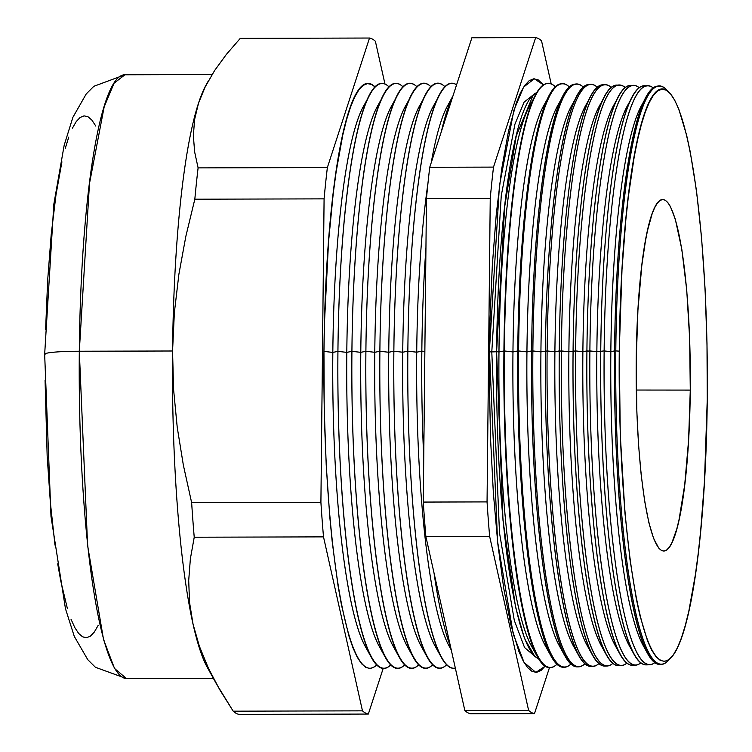 <?xml version="1.0" encoding="UTF-8"?>
<svg xmlns="http://www.w3.org/2000/svg" width="752" height="752" viewBox="0 0 752 752"><rect width="100%" height="100%" fill="white"/><g stroke="black" fill="none" stroke-linecap="round" stroke-linejoin="round"><path stroke-width="1.13" d="M545.106 666.234L535.856 672.42L524.059 662.465L513.249 634.068L497.58 541.572L489.43 350.592L499.431 185.716L513.879 110.318L523.589 87.1L534.296 78.8L543.583 84.938L538.169 79.862L533.685 78.828L529.211 80.661L524.793 85.333L520.469 92.797L516.286 102.986L508.512 131.121L501.753 168.655L496.282 214.132L492.297 265.823L489.956 321.724L489.345 379.704L490.492 437.523L493.359 492.964L497.824 543.893L503.727 588.365L510.824 624.649L518.861 651.364L523.129 660.801L527.519 667.485L531.974 671.367L536.467 672.391L540.942 670.558L545.36 665.896M545.595 103.71L545.247 103.118L545.595 103.71M548.687 83.472A292.105 45.017 -90.2 0 1 555.371 86.865A292.105 45.017 89.8 0 0 504.348 350.958A292.105 45.017 -90.2 0 1 548.687 83.472L548.264 83.463A292.114 45.017 89.8 0 0 503.925 350.958L498.971 351.974L503.925 350.958A292.114 45.017 -90.2 0 1 535.95 94.357L529.69 105.825A280.223 43.184 89.8 0 0 498.971 351.974L496.602 351.701L504.677 206.706L516.229 136.018L533.206 95.043L536.975 92.562A283.495 43.691 89.8 0 0 496.602 351.701A7.67 0.639 0.6 0 1 491.789 351.889L501.255 195.689L514.923 124.193L524.116 102.112L534.249 94.132L524.116 102.112L514.923 124.193L501.255 195.689L491.789 351.889A7.67 0.639 0.6 0 1 489.42 351.861A7.67 0.639 -179.4 0 0 491.789 351.889L499.497 532.811L514.321 620.522L524.558 647.528L535.734 657.088L524.558 647.528L514.321 620.522L499.497 532.811L491.789 351.889A7.67 0.639 -179.4 0 0 496.602 351.701L502.994 520.299L515.552 607.024L524.511 638.476L534.672 656.186L538.46 658.649A283.495 43.691 89.8 0 1 496.602 351.701L498.971 351.974A280.223 43.184 -90.2 0 1 532.82 100.909M646.278 96.876L641.559 105.524A280.223 43.184 89.8 0 0 610.84 351.682L614.572 350.911A289.191 44.565 -90.2 0 1 646.278 96.876A289.191 44.565 -90.2 0 1 659.081 86.132M648.083 85.85L644.699 85.766A289.558 44.622 89.8 0 0 600.745 350.921A289.558 44.622 -90.2 0 1 632.488 96.566L627.572 105.562A280.223 43.184 89.8 0 0 596.853 351.72L604.138 350.911A289.473 44.612 -90.2 0 1 648.083 85.85A289.473 44.612 -90.2 0 1 653.281 87.937A289.473 44.612 89.8 0 0 604.138 350.911L610.84 351.682A280.223 43.184 -90.2 0 1 643.919 101.67M632.488 96.566A289.558 44.622 -90.2 0 1 646.391 86.01M633.88 85.512L630.919 85.437A289.924 44.678 89.8 0 0 586.917 350.921A289.924 44.678 -90.2 0 1 618.699 96.247L613.585 105.6A280.223 43.184 89.8 0 0 582.875 351.757L589.888 350.921A289.849 44.669 -90.2 0 1 633.88 85.512A289.849 44.669 -90.2 0 1 639.294 87.768A289.849 44.669 89.8 0 0 589.888 350.921L596.853 351.72A280.223 43.184 -90.2 0 1 630.026 101.567M618.699 96.247A289.924 44.678 -90.2 0 1 632.404 85.634M619.686 85.164L617.148 85.108A290.291 44.735 89.8 0 0 573.08 350.93A290.291 44.735 -90.2 0 1 604.899 95.936L599.607 105.637A280.223 43.184 89.8 0 0 568.888 351.795L575.628 350.93A290.225 44.725 -90.2 0 1 619.686 85.164A290.225 44.725 -90.2 0 1 625.307 87.599A290.225 44.725 89.8 0 0 575.628 350.93L582.875 351.757A280.223 43.184 -90.2 0 1 616.142 101.473M604.899 95.936A290.291 44.735 -90.2 0 1 618.417 85.258M605.482 84.826L603.367 84.779A290.657 44.791 89.8 0 0 559.253 350.93A290.657 44.791 -90.2 0 1 591.11 95.617L585.62 105.675A280.223 43.184 89.8 0 0 554.901 351.823L561.377 350.93A290.601 44.782 -90.2 0 1 605.482 84.826A290.601 44.782 -90.2 0 1 611.32 87.439A290.601 44.782 89.8 0 0 561.377 350.93L568.888 351.795A280.223 43.184 -90.2 0 1 602.258 101.37M591.11 95.617A290.657 44.791 -90.2 0 1 604.429 84.882M591.288 84.487L589.596 84.45A291.024 44.847 89.8 0 0 545.416 350.94A291.024 44.847 -90.2 0 1 577.32 95.297L571.642 105.712A280.223 43.184 89.8 0 0 540.923 351.861L547.118 350.94A290.977 44.847 -90.2 0 1 591.288 84.487A290.977 44.847 -90.2 0 1 597.332 87.288A290.977 44.847 89.8 0 0 547.118 350.94L554.901 351.823A280.223 43.184 -90.2 0 1 588.365 101.276M577.32 95.297A291.024 44.847 -90.2 0 1 590.442 84.525M577.085 84.149L575.816 84.121A291.381 44.904 89.8 0 0 531.589 350.94A291.381 44.904 -90.2 0 1 563.53 94.987L557.655 105.75A280.223 43.184 89.8 0 0 526.936 351.898L532.867 350.94A291.353 44.904 -90.2 0 1 577.085 84.149A291.353 44.904 -90.2 0 1 583.345 87.138A291.353 44.904 89.8 0 0 532.867 350.94L540.923 351.861A280.223 43.184 -90.2 0 1 574.481 101.182M563.53 94.987A291.381 44.904 -90.2 0 1 576.455 84.168M549.74 94.667A291.748 44.96 -90.2 0 1 562.045 83.792A291.748 44.96 89.8 0 0 517.761 350.949A291.748 44.96 -90.2 0 1 549.74 94.667L543.677 105.788A280.223 43.184 89.8 0 0 512.958 351.936L518.607 350.949A291.729 44.96 -90.2 0 1 562.891 83.81A291.729 44.96 -90.2 0 1 569.358 86.997A291.729 44.96 89.8 0 0 518.607 350.949L526.936 351.898A280.223 43.184 -90.2 0 1 560.597 101.088M548.152 650.16A280.223 43.184 -90.2 0 1 512.958 351.936L504.348 350.958A292.105 45.017 89.8 0 0 556.894 664.251A292.105 45.017 -90.2 0 1 550.22 667.673A292.105 45.017 -90.2 0 1 504.348 350.958L512.958 351.936A280.223 43.184 -90.2 0 1 546.704 100.994M535.95 94.357A292.114 45.017 -90.2 0 1 548.481 83.472M421.834 351.137L424.861 351.485L421.834 351.137A292.481 45.073 -90.2 0 1 425.952 247.84A292.481 45.073 89.8 0 0 421.834 351.137L416.721 352.19A280.223 43.184 -90.2 0 1 428.02 182.745A280.223 43.184 89.8 0 0 416.721 352.19L421.834 351.137A292.481 45.073 89.8 0 0 423.752 457.742A292.481 45.073 -90.2 0 1 421.834 351.137M452.901 96.115A292.481 45.073 89.8 0 0 441.424 131.384A292.481 45.073 -90.2 0 1 452.901 96.115M369.993 94.442L363.545 106.258A280.223 43.184 89.8 0 0 332.826 352.415L323.952 351.4L324.46 322.946L328.539 241.74L333.221 193.64L336.097 172.105L342.752 135.125L346.475 120.029L350.413 107.404L354.53 97.356L358.789 90.005L363.15 85.399L367.559 83.594L371.977 84.609L375.163 87.091A292.481 45.073 89.8 0 0 323.952 351.4L332.826 352.415L337.93 351.363A292.481 45.073 -90.2 0 1 369.993 94.442A292.481 45.073 -90.2 0 1 389.141 87.053A292.481 45.073 89.8 0 0 337.93 351.363L346.804 352.378L351.917 351.325A292.481 45.073 -90.2 0 1 383.981 94.404A292.481 45.073 -90.2 0 1 403.128 87.016A292.481 45.073 89.8 0 0 351.917 351.325L360.791 352.34L365.895 351.287A292.481 45.073 -90.2 0 1 397.958 94.367A292.481 45.073 -90.2 0 1 417.106 86.978A292.481 45.073 89.8 0 0 365.895 351.287L374.778 352.303L379.882 351.25A292.481 45.073 -90.2 0 1 411.946 94.329A292.481 45.073 -90.2 0 1 431.093 86.941A292.481 45.073 89.8 0 0 379.882 351.25L388.756 352.265L393.86 351.212A292.481 45.073 -90.2 0 1 425.923 94.291A292.481 45.073 -90.2 0 1 445.071 86.903A292.481 45.073 89.8 0 0 393.86 351.212L402.743 352.227L407.847 351.175A292.481 45.073 -90.2 0 1 439.911 94.254A292.481 45.073 -90.2 0 1 456.577 84.807A292.481 45.073 89.8 0 0 407.847 351.175L416.721 352.19A280.223 43.184 89.8 0 0 448.859 645.639L451.285 650.029M452.967 95.908L447.44 106.041A280.223 43.184 89.8 0 0 431.225 162.714A280.223 43.184 -90.2 0 1 450.674 100.994M439.911 94.254L433.462 106.07A280.223 43.184 89.8 0 0 402.743 352.227A280.223 43.184 -90.2 0 1 436.686 101.031M425.923 94.291L419.475 106.107A280.223 43.184 89.8 0 0 388.756 352.265A280.223 43.184 -90.2 0 1 422.699 101.069M411.946 94.329L405.488 106.145A280.223 43.184 89.8 0 0 374.778 352.303A280.223 43.184 -90.2 0 1 408.721 101.106M397.958 94.367L391.51 106.182A280.223 43.184 89.8 0 0 360.791 352.34A280.223 43.184 -90.2 0 1 394.734 101.144M383.981 94.404L377.523 106.22A280.223 43.184 89.8 0 0 346.804 352.378A280.223 43.184 -90.2 0 1 380.756 101.182M451.125 649.324A280.223 43.184 -90.2 0 1 416.721 352.19L407.847 351.175A292.481 45.073 89.8 0 0 455.327 668.086A292.481 45.073 -90.2 0 1 441.386 657.464A292.481 45.073 -90.2 0 1 407.847 351.175L402.743 352.227L393.86 351.212A292.481 45.073 89.8 0 0 446.594 664.787A292.481 45.073 -90.2 0 1 427.409 657.502A292.481 45.073 -90.2 0 1 393.86 351.212L388.756 352.265L379.882 351.25A292.481 45.073 89.8 0 0 432.607 664.824A292.481 45.073 -90.2 0 1 413.421 657.539A292.481 45.073 -90.2 0 1 379.882 351.25L374.778 352.303L365.895 351.287A292.481 45.073 89.8 0 0 418.629 664.862A292.481 45.073 -90.2 0 1 399.434 657.577A292.481 45.073 -90.2 0 1 365.895 351.287L360.791 352.34L351.917 351.325A292.481 45.073 89.8 0 0 404.642 664.9A292.481 45.073 -90.2 0 1 385.456 657.615A292.481 45.073 -90.2 0 1 351.917 351.325L346.804 352.378L337.93 351.363A292.481 45.073 89.8 0 0 390.664 664.937A292.481 45.073 -90.2 0 1 371.469 657.643A292.481 45.073 -90.2 0 1 337.93 351.363L332.826 352.415A280.223 43.184 -90.2 0 1 366.769 101.219M45.148 354.794A40.946 3.431 0.6 0 1 44.669 354.22A40.946 3.431 0.6 0 1 79.308 351.24L89.488 183.526L104.18 106.831L114.06 83.218L124.945 74.777A301.919 46.53 89.8 0 0 79.308 351.24L172.565 350.996A301.919 46.53 -90.2 0 1 198.509 103.184A301.919 46.53 -90.2 0 1 206.518 84.271A301.919 46.53 89.8 0 0 206.518 84.28M669.393 92.628L666.46 89.638A289.163 44.565 89.8 0 0 615.794 350.911L619.253 351.156A286.136 44.095 -90.2 0 1 669.393 92.628A286.136 44.095 -90.2 0 1 707.256 399.397L704.492 481.12L700.657 530.95L698.185 553.726L695.374 574.791L688.86 610.972L685.213 625.739L681.359 638.091L677.336 647.914L673.172 655.114L668.913 659.617L664.599 661.384L660.265 660.388L655.97 656.656L651.74 650.207L647.622 641.118L639.877 615.352L636.324 598.94L630.026 559.826L625.006 513.625L620.278 434.966L619.253 351.156L622.007 269.432L625.852 219.603L628.324 196.817L634.246 156.613L637.649 139.581L641.287 124.813L645.141 112.462L649.173 102.629L653.338 95.438L657.596 90.936L661.91 89.168L666.234 90.155L670.54 93.897L674.77 100.345L678.887 109.435L686.632 135.191L690.186 151.613L696.484 190.726L701.503 236.927L705.047 288.448L706.993 343.307L707.256 399.397A286.136 44.095 -90.2 0 1 670.878 657.887A286.136 44.095 -90.2 0 1 619.253 351.156L615.794 350.911A289.163 44.565 -90.2 0 1 659.683 86.123A289.163 44.565 -90.2 0 1 667.926 91.293M690.28 390.091A175.761 27.091 -90.2 0 1 663.527 551.028A175.761 27.091 -90.2 0 1 636.22 360.462L636.859 411.936L638.551 444.77L641.193 474.926L644.69 501.255L648.891 522.743L653.648 538.564L658.78 548.114L661.422 550.408L664.082 551.019L666.723 549.928L669.346 547.165L671.903 542.747L676.744 529.126L678.981 520.055L684.705 484.89L688.588 440.287L690.28 390.091L689.65 338.616L686.745 290.291L681.82 249.297L675.287 219.142L670.323 206.396L667.729 202.438L665.088 200.145L662.427 199.534L659.777 200.615L657.163 203.388L654.607 207.806L652.125 213.841L647.528 230.497L645.442 240.96L641.794 265.663L637.922 310.266L636.22 360.462A175.761 27.091 -90.2 0 1 662.606 199.524A175.761 27.091 -90.2 0 1 690.28 390.091L636.295 390.034L690.28 390.091M659.683 86.123L658.47 86.095A289.191 44.565 89.8 0 0 614.572 350.911L615.794 350.911L614.572 350.911A289.191 44.565 89.8 0 0 659.993 664.477L661.205 664.439A289.163 44.565 -90.2 0 1 615.794 350.911A289.163 44.565 89.8 0 0 667.964 660.886L670.878 657.887M647.904 664.618A289.558 44.622 -90.2 0 1 633.945 654.146A289.558 44.622 -90.2 0 1 600.745 350.921A289.558 44.622 89.8 0 0 646.212 664.881L649.596 664.777A289.473 44.612 -90.2 0 1 604.138 350.911L596.853 351.72L586.917 350.921A289.924 44.678 89.8 0 0 632.441 665.276L635.402 665.191A289.849 44.669 -90.2 0 1 589.888 350.921A289.849 44.669 89.8 0 0 640.807 662.907A289.849 44.669 -90.2 0 1 635.402 665.191M660.594 664.43A289.191 44.565 -90.2 0 1 647.735 653.761A289.191 44.565 -90.2 0 1 614.572 350.911L610.84 351.682A280.223 43.184 89.8 0 0 642.969 645.131A280.223 43.184 89.8 0 0 645.357 648.976A280.223 43.184 -90.2 0 1 610.84 351.682L604.138 350.911A289.473 44.612 89.8 0 0 654.785 662.662A289.473 44.612 -90.2 0 1 649.596 664.777M669.421 659.222A289.163 44.565 -90.2 0 1 661.205 664.439M619.939 665.529A290.291 44.735 -90.2 0 1 606.375 654.917A290.291 44.735 -90.2 0 1 573.08 350.93A290.291 44.735 89.8 0 0 618.67 665.68L621.208 665.605A290.225 44.725 -90.2 0 1 575.628 350.93L568.888 351.795L559.253 350.93A290.657 44.791 89.8 0 0 604.899 666.084L607.005 666.018A290.601 44.782 -90.2 0 1 561.377 350.93A290.601 44.782 89.8 0 0 612.833 663.377A290.601 44.782 -90.2 0 1 607.005 666.018M633.927 665.078A289.924 44.678 -90.2 0 1 620.165 654.531A289.924 44.678 -90.2 0 1 586.917 350.921L582.875 351.757A280.223 43.184 89.8 0 0 615.004 645.207A280.223 43.184 89.8 0 0 617.58 649.324A280.223 43.184 -90.2 0 1 582.875 351.757L575.628 350.93A290.225 44.725 89.8 0 0 626.82 663.142A290.225 44.725 -90.2 0 1 621.208 665.605M591.965 666.404A291.024 44.847 -90.2 0 1 578.796 655.697A291.024 44.847 -90.2 0 1 545.416 350.94A291.024 44.847 89.8 0 0 591.119 666.488L592.811 666.432A290.977 44.847 -90.2 0 1 547.118 350.94L540.923 351.861L531.589 350.94A291.381 44.904 89.8 0 0 577.348 666.883L578.617 666.845A291.353 44.904 -90.2 0 1 532.867 350.94A291.353 44.904 89.8 0 0 584.859 663.828A291.353 44.904 -90.2 0 1 578.617 666.845M605.952 665.971A290.657 44.791 -90.2 0 1 592.585 655.312A290.657 44.791 -90.2 0 1 559.253 350.93L554.901 351.823A280.223 43.184 89.8 0 0 587.039 645.282A280.223 43.184 89.8 0 0 589.812 649.662A280.223 43.184 -90.2 0 1 554.901 351.823L547.118 350.94A290.977 44.847 89.8 0 0 598.846 663.602A290.977 44.847 -90.2 0 1 592.811 666.432M577.978 666.836A291.381 44.904 -90.2 0 1 565.006 656.082A291.381 44.904 -90.2 0 1 531.589 350.94L526.936 351.898A280.223 43.184 89.8 0 0 559.074 645.357A280.223 43.184 89.8 0 0 562.035 650.001A280.223 43.184 -90.2 0 1 526.936 351.898L518.607 350.949A291.729 44.96 89.8 0 0 570.871 664.044A291.729 44.96 -90.2 0 1 564.423 667.259A291.729 44.96 -90.2 0 1 518.607 350.949L517.761 350.949A291.748 44.96 89.8 0 0 563.577 667.287A291.748 44.96 -90.2 0 1 551.216 656.468A291.748 44.96 -90.2 0 1 517.761 350.949L512.958 351.936A280.223 43.184 89.8 0 0 545.087 645.395L551.216 656.468M550.013 667.682A292.114 45.017 -90.2 0 1 537.426 656.863A292.114 45.017 -90.2 0 1 503.925 350.958A292.114 45.017 89.8 0 0 549.797 667.691L550.22 667.673M216.623 684.226L233.205 711.185A338.146 52.114 -90.2 0 0 239.08 714.4L368.339 714.062L383.172 668.472L368.339 714.062A338.146 52.114 -90.2 0 1 362.473 710.847L233.205 711.185A338.146 52.114 89.8 0 0 239.08 714.4L368.339 714.062A338.146 52.114 -90.2 0 1 362.473 710.847L323.501 536.872A338.146 52.114 -90.2 0 1 320.907 502.336L191.647 502.674A338.146 52.114 89.8 0 0 194.232 537.219L323.501 536.872L194.232 537.219L190.378 558.764L188.705 580.441L189.523 602.267L193.057 624.254L199.383 646.25L208.37 668.124L219.753 689.753L233.205 711.185L362.473 710.847L323.501 536.872A338.146 52.114 -90.2 0 1 320.907 502.336L324.084 198.866A338.146 52.114 -90.2 0 1 327.364 167.546L198.105 167.884A338.146 52.114 89.8 0 0 194.824 199.205L324.084 198.866L194.824 199.205L185.829 236.419L178.891 274.236L174.361 312.635L172.565 350.996L173.552 389.207L177.218 427.249L183.356 465.15L191.647 502.674L320.907 502.336L324.084 198.866A338.146 52.114 -90.2 0 1 327.364 167.546L369.514 38.032A338.146 52.114 -90.2 0 1 375.38 41.257L384.986 84.102L375.38 41.257A338.146 52.114 -90.2 0 0 369.514 38.032L240.255 38.38L369.514 38.032L327.364 167.546L198.105 167.884L194.646 151.942L198.105 167.884A338.146 52.114 -90.2 0 0 194.824 199.205L185.829 236.419L178.891 274.236L174.361 312.635L172.565 350.996A301.919 46.53 89.8 0 0 193.057 624.254A301.919 46.53 89.8 0 0 207.185 667.165L216.623 684.226L208.37 668.124L199.383 646.25L193.057 624.254L189.523 602.267L188.705 580.441L190.378 558.764L194.232 537.219A338.146 52.114 -90.2 0 1 191.647 502.674L183.356 465.15L177.218 427.249L173.552 389.207L172.565 350.996L79.308 351.24A301.919 46.53 89.8 0 0 126.533 678.605L114.539 668.481L103.541 639.585L87.599 545.501L79.308 351.24A40.946 3.431 -179.4 0 0 44.669 354.22L53.815 204.3L64.164 145.315L72.878 117.35L86.226 93.953L93.859 86.292L124.945 74.777L212.055 74.542M240.255 38.38L226.361 54.417L214.593 70.566L205.23 86.809L198.509 103.184L194.58 119.559L193.367 135.839L194.646 151.942L193.367 135.839L194.58 119.559L198.509 103.184L205.23 86.809L214.593 70.566L226.361 54.417L240.255 38.38M323.952 351.4L324.215 408.731L326.208 464.802L329.837 517.47L332.224 541.882L338.033 585.695L341.399 604.674L348.89 635.872L352.951 647.782L357.162 657.079L361.477 663.668L365.876 667.485L370.294 668.5L374.712 666.695L376.677 664.965A292.481 45.073 89.8 0 1 323.952 351.4M471.889 37.769L429.74 167.273A338.146 52.114 89.8 0 0 426.459 198.594L423.282 502.073A338.146 52.114 89.8 0 0 425.876 536.608L464.849 710.574A338.146 52.114 89.8 0 0 470.714 713.789L534.484 713.62A338.146 52.114 -90.2 0 1 528.618 710.405L464.849 710.574A338.146 52.114 89.8 0 0 470.714 713.789L534.484 713.62A338.146 52.114 -90.2 0 1 528.618 710.405L489.646 536.439A338.146 52.114 -90.2 0 1 487.052 501.904L423.282 502.073A338.146 52.114 89.8 0 0 425.876 536.608L489.646 536.439A338.146 52.114 -90.2 0 1 487.052 501.904L490.238 198.425A338.146 52.114 -90.2 0 1 493.509 167.104L429.74 167.273A338.146 52.114 89.8 0 0 426.459 198.594L490.238 198.425A338.146 52.114 -90.2 0 1 493.509 167.104L535.659 37.6A338.146 52.114 -90.2 0 1 541.534 40.815L551.207 83.989L541.534 40.815A338.146 52.114 -90.2 0 0 535.659 37.6L471.889 37.769L535.659 37.6L493.509 167.104L429.74 167.273L471.889 37.769M549.439 667.691L534.484 713.62L549.439 667.691M95.786 126.045L91.923 120.16L88.003 116.757L84.055 115.855L80.126 117.462L76.243 121.57L72.436 128.131M68.77 137.09L65.255 148.36M61.927 161.83L55.986 194.824L51.174 234.812L47.667 280.261L45.609 329.414M45.073 380.39L47.16 455.985L50.403 502.975L54.981 545.115M57.716 563.85L60.724 580.788L67.407 608.622M71.026 619.253L74.786 627.544L78.64 633.428L82.56 636.831L86.508 637.734L90.437 636.126L94.329 632.018L98.127 625.457M425.876 536.608L464.849 710.574L528.618 710.405L489.646 536.439L425.876 536.608M426.459 198.594L423.282 502.073L487.052 501.904L490.238 198.425L426.459 198.594M210.193 671.921L210.193 671.921A301.919 46.53 -90.2 0 1 193.057 624.254A301.919 46.53 -90.2 0 1 172.565 350.996A301.919 46.53 89.8 0 1 198.509 103.184A301.919 46.53 89.8 0 1 205.663 85.784L207.853 81.771M368.217 650.894A280.223 43.184 -90.2 0 1 332.826 352.415A280.223 43.184 89.8 0 0 364.964 645.865L371.469 657.643M382.195 650.856A280.223 43.184 -90.2 0 1 346.804 352.378A280.223 43.184 89.8 0 0 378.942 645.827L385.456 657.615M396.182 650.818A280.223 43.184 -90.2 0 1 360.791 352.34A280.223 43.184 89.8 0 0 392.929 645.789L399.434 657.577M410.16 650.781A280.223 43.184 -90.2 0 1 374.778 352.303A280.223 43.184 89.8 0 0 406.907 645.752L413.421 657.539M424.147 650.743A280.223 43.184 -90.2 0 1 388.756 352.265A280.223 43.184 89.8 0 0 420.894 645.714L427.409 657.502M438.134 650.706A280.223 43.184 -90.2 0 1 402.743 352.227A280.223 43.184 89.8 0 0 434.872 645.677L441.386 657.464M450.57 646.842A292.481 45.073 -90.2 0 1 434.026 572.996A292.481 45.073 89.8 0 0 450.57 646.842M534.268 650.33A280.223 43.184 -90.2 0 1 498.971 351.974A280.223 43.184 89.8 0 0 531.109 645.423L537.426 656.863M575.919 649.831A280.223 43.184 -90.2 0 1 540.923 351.861A280.223 43.184 89.8 0 0 573.052 645.319A280.223 43.184 89.8 0 0 575.919 649.831M603.696 649.493A280.223 43.184 -90.2 0 1 568.888 351.795A280.223 43.184 89.8 0 0 601.027 645.244A280.223 43.184 89.8 0 0 603.696 649.493M631.464 649.155A280.223 43.184 -90.2 0 1 596.853 351.72A280.223 43.184 89.8 0 0 628.992 645.169A280.223 43.184 89.8 0 0 631.464 649.155M562.045 83.792L562.891 83.81M563.577 667.287L564.423 667.259M44.659 354.258L50.995 516.464L65.452 608.659L74.288 636.389L87.749 659.654L95.419 667.278L126.533 678.605L213.389 678.37M565.006 656.082L559.074 645.357M578.796 655.697L573.052 645.319M592.585 655.312L587.039 645.282M606.375 654.917L601.027 645.244M620.165 654.531L615.004 645.207M633.945 654.146L628.992 645.169M647.735 653.761L642.969 645.131"/></g></svg>
